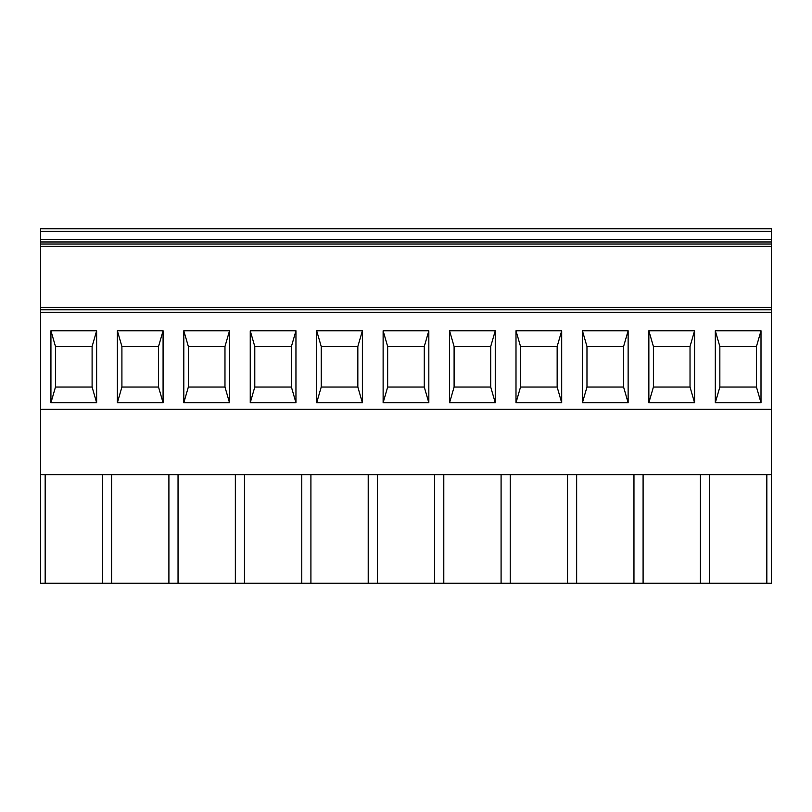 <?xml version="1.0" encoding="UTF-8"?>
<svg xmlns="http://www.w3.org/2000/svg" width="812" height="812" viewBox="0 0 812 812"><rect width="100%" height="100%" fill="white"/><g stroke="black" fill="none" stroke-linecap="round" stroke-linejoin="round"><path stroke-width="1.22" d="M761.006 402.732L756.459 387.04L719.848 387.04L715.301 402.732L761.006 402.732L761.006 330.799L715.301 330.799L719.848 346.491L719.848 387.04L719.848 346.491L756.459 346.491L756.459 387.04L756.459 346.491L761.006 330.799L715.301 330.799L715.301 402.732M163.08 402.732L158.533 387.04L158.533 346.491L163.08 330.799L117.375 330.799L121.912 346.491L158.533 346.491L158.533 387.04L121.912 387.04L117.375 402.732L163.08 402.732L163.08 330.799L117.375 330.799L117.375 402.732M495.259 330.799L449.554 330.799L454.101 346.491L454.101 387.04L449.554 402.732L495.259 402.732L495.259 330.799L490.712 346.491L490.712 387.04L454.101 387.04L454.101 346.491L490.712 346.491L490.712 387.04L495.259 402.732M576.652 474.655L576.652 583.209L771.4 583.209L771.4 228.791L40.6 228.791L40.6 246.371L771.4 246.371M633.959 474.655L633.959 583.209M50.933 402.732L50.933 330.799L96.638 330.799L50.933 330.799L55.48 346.491L92.101 346.491L92.101 387.04L55.48 387.04L50.933 402.732L96.638 402.732L96.638 330.799L92.101 346.491L92.101 387.04L96.638 402.732M229.512 402.732L224.975 387.04L224.975 346.491L224.975 387.04L188.354 387.04L188.354 346.491L224.975 346.491L229.512 330.799L183.806 330.799L188.354 346.491L188.354 387.04L183.806 402.732L229.512 402.732L229.512 330.799L183.806 330.799L183.806 402.732M694.564 402.732L694.564 330.799L690.027 346.491L690.027 387.04L653.406 387.04L648.859 402.732L694.564 402.732L690.027 387.04L690.027 346.491L653.406 346.491L653.406 387.04L653.406 346.491L648.859 330.799L648.859 402.732M515.996 330.799L520.533 346.491L520.533 387.04L515.996 402.732L561.691 402.732L561.691 330.799L515.996 330.799L515.996 402.732M561.691 330.799L557.154 346.491L520.533 346.491L520.533 387.04L557.154 387.04L557.154 346.491L557.154 387.04L561.691 402.732M771.4 474.655L40.6 474.655L40.6 246.371M362.385 402.732L357.838 387.04L357.838 346.491L357.838 387.04L321.227 387.04L321.227 346.491L357.838 346.491L362.385 330.799L316.68 330.799L321.227 346.491L321.227 387.04L316.68 402.732L362.385 402.732L362.385 330.799L316.68 330.799L316.68 402.732M313.412 228.791L365.715 228.791M244.473 474.655L244.473 583.209L576.652 583.209M301.78 474.655L301.78 583.209M694.564 330.799L648.859 330.799M628.133 402.732L628.133 330.799L582.427 330.799L582.427 402.732L628.133 402.732L623.586 387.04L586.974 387.04L582.427 402.732M449.554 330.799L449.554 402.732M295.954 402.732L291.406 387.04L291.406 346.491L295.954 330.799L250.248 330.799L250.248 402.732L295.954 402.732L295.954 330.799L250.248 330.799L254.785 346.491L291.406 346.491L291.406 387.04L254.785 387.04L250.248 402.732M428.827 402.732L428.827 330.799L383.122 330.799L383.122 402.732L428.827 402.732L424.28 387.04L387.659 387.04L383.122 402.732M377.347 474.655L377.347 583.209M368.212 474.655L368.212 583.209M443.788 474.655L443.788 583.209M434.653 474.655L434.653 583.209M310.915 474.655L310.915 583.209M712.022 228.791L764.336 228.791M383.122 330.799L387.659 346.491L424.28 346.491L424.28 387.04L424.28 346.491L428.827 330.799M700.401 474.655L700.401 583.209M709.526 474.655L709.526 583.209M671.747 228.791L697.904 228.791M579.149 228.791L605.305 228.791M387.659 346.491L387.659 387.04L387.659 346.491M501.085 474.655L501.085 583.209M510.22 474.655L510.22 583.209M512.717 228.791L565.03 228.791M47.664 228.791L99.977 228.791M582.427 330.799L586.974 346.491L586.974 387.04L586.974 346.491L623.586 346.491L623.586 387.04L623.586 346.491L628.133 330.799M102.474 474.655L102.474 583.209L244.473 583.209M111.599 474.655L111.599 583.209M246.97 228.791L299.283 228.791M766.832 474.655L766.832 583.209M643.094 474.655L643.094 583.209M121.912 346.491L121.912 387.04L121.912 346.491M114.096 228.791L140.253 228.791M235.348 474.655L235.348 583.209M55.48 346.491L55.48 387.04L55.48 346.491M254.785 346.491L254.785 387.04L254.785 346.491M40.6 474.655L40.6 583.209L102.474 583.209M45.167 474.655L45.167 583.209M446.285 228.791L498.588 228.791M40.6 409.268L771.4 409.268M567.527 474.655L567.527 583.209M180.538 228.791L232.851 228.791M178.041 474.655L178.041 583.209M168.906 474.655L168.906 583.209M771.4 309.758L40.6 309.758M771.4 309.413L40.6 309.413M771.4 241.976L40.6 241.976M771.4 239.398L40.6 239.398M771.4 312.356L40.6 312.356M771.4 244.016L40.6 244.016M771.4 231.39L40.6 231.39M771.4 307.484L40.6 307.484"/></g></svg>
